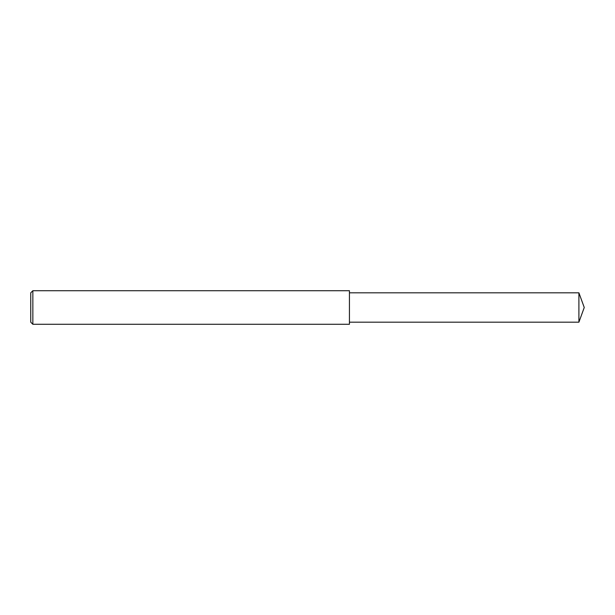 <?xml version="1.0" encoding="UTF-8"?>
<svg xmlns="http://www.w3.org/2000/svg" width="615" height="615" viewBox="0 0 615 615"><rect width="100%" height="100%" fill="white"/><g stroke="black" fill="none" stroke-linecap="round" stroke-linejoin="round"><path stroke-width="0.92" d="M32.849 290.726L30.75 292.825L30.75 322.175L32.849 324.274L32.849 290.726L349.435 290.726L349.435 324.274L32.849 324.274M578.907 292.825L578.907 322.175L584.25 307.5L578.907 292.825L349.435 292.825M578.907 322.175L349.435 322.175"/></g></svg>
